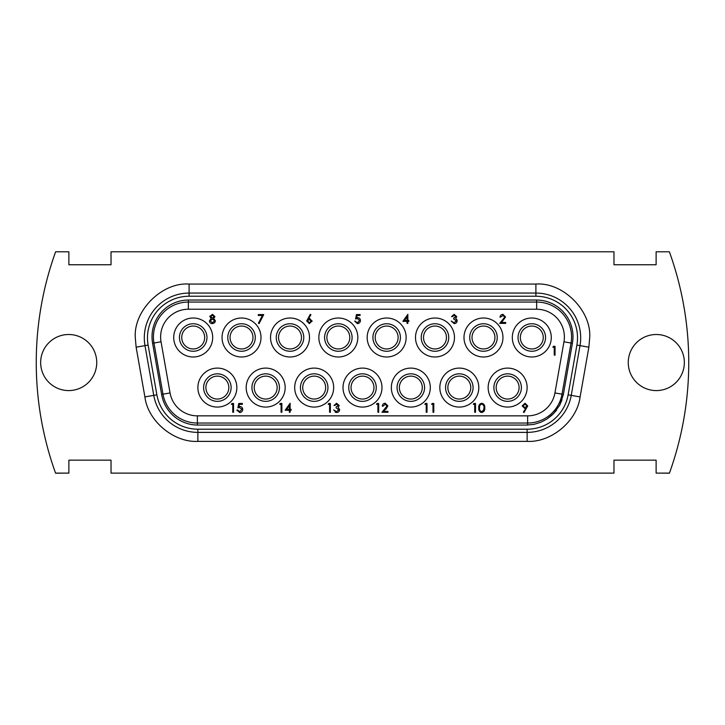 <?xml version="1.0" encoding="UTF-8"?>
<svg xmlns="http://www.w3.org/2000/svg" width="725" height="725" viewBox="0 0 725 725"><rect width="100%" height="100%" fill="white"/><g stroke="black" fill="none" stroke-linecap="round" stroke-linejoin="round"><path stroke-width="1.09" d="M507.636 399.049A11.464 11.464 0 0 1 496.172 387.585A11.464 11.464 0 0 1 507.636 376.121A11.464 11.464 0 0 1 519.1 387.585A11.464 11.464 0 0 1 507.636 399.049M217.364 399.049A11.464 11.464 0 0 1 205.9 387.585A11.464 11.464 0 0 1 217.364 376.121A11.464 11.464 0 0 1 228.828 387.585A11.464 11.464 0 0 1 217.364 399.049M459.315 399.049A11.464 11.464 0 0 1 447.851 387.585A11.464 11.464 0 0 1 459.315 376.121A11.464 11.464 0 0 1 470.779 387.585A11.464 11.464 0 0 1 459.315 399.049M265.685 399.049A11.464 11.464 0 0 1 254.221 387.585A11.464 11.464 0 0 1 265.685 376.121A11.464 11.464 0 0 1 277.149 387.585A11.464 11.464 0 0 1 265.685 399.049M314.179 399.049A11.464 11.464 0 0 1 302.715 387.585A11.464 11.464 0 0 1 314.179 376.121A11.464 11.464 0 0 1 325.643 387.585A11.464 11.464 0 0 1 314.179 399.049M410.821 399.049A11.464 11.464 0 0 1 399.357 387.585A11.464 11.464 0 0 1 410.821 376.121A11.464 11.464 0 0 1 422.285 387.585A11.464 11.464 0 0 1 410.821 399.049M362.5 399.049A11.464 11.464 0 0 1 351.036 387.585A11.464 11.464 0 0 1 362.5 376.121A11.464 11.464 0 0 1 373.964 387.585A11.464 11.464 0 0 1 362.5 399.049M241.525 348.961A11.464 11.464 0 0 1 230.061 337.506A11.464 11.464 0 0 1 241.525 326.042A11.464 11.464 0 0 1 252.989 337.506A11.464 11.464 0 0 1 241.525 348.961M338.339 348.961A11.464 11.464 0 0 1 326.875 337.506A11.464 11.464 0 0 1 338.339 326.042A11.464 11.464 0 0 1 349.803 337.506A11.464 11.464 0 0 1 338.339 348.961M483.475 348.961A11.464 11.464 0 0 1 472.011 337.506A11.464 11.464 0 0 1 483.475 326.042A11.464 11.464 0 0 1 494.939 337.506A11.464 11.464 0 0 1 483.475 348.961M386.661 348.961A11.464 11.464 0 0 1 375.197 337.506A11.464 11.464 0 0 1 386.661 326.042A11.464 11.464 0 0 1 398.125 337.506A11.464 11.464 0 0 1 386.661 348.961M434.982 348.961A11.464 11.464 0 0 1 423.518 337.506A11.464 11.464 0 0 1 434.982 326.042A11.464 11.464 0 0 1 446.446 337.506A11.464 11.464 0 0 1 434.982 348.961M531.797 348.961A11.464 11.464 0 0 1 520.332 337.506A11.464 11.464 0 0 1 531.797 326.042A11.464 11.464 0 0 1 543.261 337.506A11.464 11.464 0 0 1 531.797 348.961M290.018 348.961A11.464 11.464 0 0 1 278.554 337.506A11.464 11.464 0 0 1 290.018 326.042A11.464 11.464 0 0 1 301.482 337.506A11.464 11.464 0 0 1 290.018 348.961M193.203 348.961A11.464 11.464 0 0 1 181.739 337.506A11.464 11.464 0 0 1 193.203 326.042A11.464 11.464 0 0 1 204.667 337.506A11.464 11.464 0 0 1 193.203 348.961M521.393 387.585A13.757 13.757 0 0 1 507.636 401.342A13.757 13.757 0 0 1 493.879 387.585A13.757 13.757 0 0 1 507.636 373.828A13.757 13.757 0 0 1 521.393 387.585M231.121 387.585A13.757 13.757 0 0 1 217.364 401.342A13.757 13.757 0 0 1 203.607 387.585A13.757 13.757 0 0 1 217.364 373.828A13.757 13.757 0 0 1 231.121 387.585M459.315 401.342A13.757 13.757 0 0 1 445.558 387.585A13.757 13.757 0 0 1 459.315 373.828A13.757 13.757 0 0 1 473.072 387.585A13.757 13.757 0 0 1 459.315 401.342M265.685 401.342A13.757 13.757 0 0 1 251.928 387.585A13.757 13.757 0 0 1 265.685 373.828A13.757 13.757 0 0 1 279.442 387.585A13.757 13.757 0 0 1 265.685 401.342M327.936 387.585A13.757 13.757 0 0 1 314.179 401.342A13.757 13.757 0 0 1 300.422 387.585A13.757 13.757 0 0 1 314.179 373.828A13.757 13.757 0 0 1 327.936 387.585M424.578 387.585A13.757 13.757 0 0 1 410.821 401.342A13.757 13.757 0 0 1 397.064 387.585A13.757 13.757 0 0 1 410.821 373.828A13.757 13.757 0 0 1 424.578 387.585M362.5 401.342A13.757 13.757 0 0 1 348.743 387.585A13.757 13.757 0 0 1 362.5 373.828A13.757 13.757 0 0 1 376.257 387.585A13.757 13.757 0 0 1 362.5 401.342M241.525 323.749A13.757 13.757 0 0 0 227.768 337.506A13.757 13.757 0 0 0 241.525 351.253A13.757 13.757 0 0 0 255.282 337.506A13.757 13.757 0 0 0 241.525 323.749M338.339 323.749A13.757 13.757 0 0 0 324.583 337.506A13.757 13.757 0 0 0 338.339 351.253A13.757 13.757 0 0 0 352.096 337.506A13.757 13.757 0 0 0 338.339 323.749M469.718 337.506A13.757 13.757 0 0 0 483.475 351.253A13.757 13.757 0 0 0 497.232 337.506A13.757 13.757 0 0 0 483.475 323.749A13.757 13.757 0 0 0 469.718 337.506M372.904 337.506A13.757 13.757 0 0 0 386.661 351.253A13.757 13.757 0 0 0 400.417 337.506A13.757 13.757 0 0 0 386.661 323.749A13.757 13.757 0 0 0 372.904 337.506M421.225 337.506A13.757 13.757 0 0 0 434.982 351.253A13.757 13.757 0 0 0 448.739 337.506A13.757 13.757 0 0 0 434.982 323.749A13.757 13.757 0 0 0 421.225 337.506M518.04 337.506A13.757 13.757 0 0 0 531.797 351.253A13.757 13.757 0 0 0 545.553 337.506A13.757 13.757 0 0 0 531.797 323.749A13.757 13.757 0 0 0 518.04 337.506M276.261 337.506A13.757 13.757 0 0 0 290.018 351.253A13.757 13.757 0 0 0 303.775 337.506A13.757 13.757 0 0 0 290.018 323.749A13.757 13.757 0 0 0 276.261 337.506M179.447 337.506A13.757 13.757 0 0 0 193.203 351.253A13.757 13.757 0 0 0 206.96 337.506A13.757 13.757 0 0 0 193.203 323.749A13.757 13.757 0 0 0 179.447 337.506M507.636 407.069A19.484 19.484 0 0 1 488.152 387.585A19.484 19.484 0 0 1 507.636 368.101A19.484 19.484 0 0 1 527.12 387.585A19.484 19.484 0 0 1 507.636 407.069M217.364 407.069A19.484 19.484 0 0 1 197.88 387.585A19.484 19.484 0 0 1 217.364 368.101A19.484 19.484 0 0 1 236.848 387.585A19.484 19.484 0 0 1 217.364 407.069M459.315 407.069A19.484 19.484 0 0 1 439.83 387.585A19.484 19.484 0 0 1 459.315 368.101A19.484 19.484 0 0 1 478.808 387.585A19.484 19.484 0 0 1 459.315 407.069M265.685 407.069A19.484 19.484 0 0 1 246.192 387.585A19.484 19.484 0 0 1 265.685 368.101A19.484 19.484 0 0 1 285.17 387.585A19.484 19.484 0 0 1 265.685 407.069M314.179 407.069A19.484 19.484 0 0 1 294.694 387.585A19.484 19.484 0 0 1 314.179 368.101A19.484 19.484 0 0 1 333.663 387.585A19.484 19.484 0 0 1 314.179 407.069M410.821 407.069A19.484 19.484 0 0 1 391.337 387.585A19.484 19.484 0 0 1 410.821 368.101A19.484 19.484 0 0 1 430.306 387.585A19.484 19.484 0 0 1 410.821 407.069M362.5 407.069A19.484 19.484 0 0 1 343.016 387.585A19.484 19.484 0 0 1 362.5 368.101A19.484 19.484 0 0 1 381.984 387.585A19.484 19.484 0 0 1 362.5 407.069M241.525 356.99A19.484 19.484 0 0 1 222.04 337.506A19.484 19.484 0 0 1 241.525 318.012A19.484 19.484 0 0 1 261.009 337.506A19.484 19.484 0 0 1 241.525 356.99M338.339 356.99A19.484 19.484 0 0 1 318.855 337.506A19.484 19.484 0 0 1 338.339 318.012A19.484 19.484 0 0 1 357.824 337.506A19.484 19.484 0 0 1 338.339 356.99M483.475 356.99A19.484 19.484 0 0 1 463.991 337.506A19.484 19.484 0 0 1 483.475 318.012A19.484 19.484 0 0 1 502.96 337.506A19.484 19.484 0 0 1 483.475 356.99M386.661 356.99A19.484 19.484 0 0 1 367.176 337.506A19.484 19.484 0 0 1 386.661 318.012A19.484 19.484 0 0 1 406.145 337.506A19.484 19.484 0 0 1 386.661 356.99M434.982 356.99A19.484 19.484 0 0 1 415.498 337.506A19.484 19.484 0 0 1 434.982 318.012A19.484 19.484 0 0 1 454.466 337.506A19.484 19.484 0 0 1 434.982 356.99M531.797 356.99A19.484 19.484 0 0 1 512.312 337.506A19.484 19.484 0 0 1 531.797 318.012A19.484 19.484 0 0 1 551.281 337.506A19.484 19.484 0 0 1 531.797 356.99M290.018 356.99A19.484 19.484 0 0 1 270.534 337.506A19.484 19.484 0 0 1 290.018 318.012A19.484 19.484 0 0 1 309.502 337.506A19.484 19.484 0 0 1 290.018 356.99M193.203 356.99A19.484 19.484 0 0 1 173.719 337.506A19.484 19.484 0 0 1 193.203 318.012A19.484 19.484 0 0 1 212.688 337.506A19.484 19.484 0 0 1 193.203 356.99M161.041 341.792L153.963 343.034L162.98 394.183A34.918 34.918 0 0 0 197.372 423.028L527.628 423.028A34.918 34.918 0 0 0 562.02 394.183L571.037 343.034A34.918 34.918 0 0 0 536.645 302.053L188.355 302.053L188.355 309.24L536.645 309.24A27.731 27.731 0 0 1 563.959 341.792L554.942 392.932A27.731 27.731 0 0 1 527.628 415.851L197.372 415.851A27.731 27.731 0 0 1 170.058 392.932L161.041 341.792A27.731 27.731 0 0 1 188.355 309.24M152.613 343.278L153.963 343.034A34.918 34.918 0 0 1 188.355 302.053L188.355 300.032M337.333 404.242L333.989 405.493L336.608 403.236L339.182 405.52L338.158 407.332L339.635 409.652C339.418 411.447 338.403 412.398 336.59 412.498L335.186 412.199M385.138 404.133L383.099 406.172L382.302 406.172C382.456 404.378 383.407 403.399 385.183 403.236L387.848 405.855L383.851 411.374L387.957 411.374L387.957 412.271L381.966 412.271L387.05 405.928L385.048 404.142M481.735 403.236C483.983 403.807 484.998 405.357 484.771 407.867C484.998 410.386 483.983 411.927 481.735 412.498C479.506 411.918 478.527 410.368 478.781 407.867C478.527 405.366 479.506 403.816 481.735 403.236C483.983 403.807 484.998 405.357 484.771 407.867L484.771 408.229M481.735 412.498L480.539 412.217M212.923 323.586L212.398 323.622C210.613 323.567 209.625 322.652 209.416 320.894L211.156 318.483L210.005 315.91M209.416 320.894L211.156 318.483L209.869 316.617L212.452 314.351L214.953 316.635L213.703 318.483L215.407 320.822L214.736 322.652L212.398 323.622M312.112 320.921L309.358 323.622L306.684 320.939L310.3 314.351L310.907 314.831L308.578 318.393L309.493 318.311L312.085 321.284M452.545 316.173L451.53 316.608L454.158 314.351L456.732 316.644L455.699 318.456L457.185 320.776C456.968 322.571 455.952 323.513 454.131 323.622L451.195 321.021L454.149 322.716L456.388 320.849L453.678 318.982L453.678 318.085L454.394 318.012M454.53 315.284L452.318 316.608M454.158 314.351L456.705 316.997M503.44 315.33L500.023 317.287C500.168 315.502 501.129 314.523 502.905 314.351L505.57 316.97L501.573 322.489L505.678 322.489L505.678 323.395L499.688 323.395L504.772 317.042L502.86 315.257M356.618 317.804L357.652 317.632C359.401 317.786 360.325 318.746 360.425 320.513C360.289 322.435 359.265 323.477 357.353 323.622L354.661 321.13L357.398 322.716L359.636 320.477L357.507 318.529L355.567 318.982L356.473 314.577L360.089 314.577L360.089 315.484L357.09 315.484L356.618 317.804L358.368 317.713M355.458 321.13L355.622 321.655M357.398 322.716L358.096 322.616M525.824 408.474L524.9 408.547L522.199 405.937L525 403.236L527.737 405.937L524.003 412.498L523.377 412.063L525.824 408.474L524.9 408.547L522.199 405.937L525 403.236M237.138 410.794L236.939 410.015L237.737 410.015L239.676 411.601L241.914 409.362L239.386 407.441M239.794 407.414L237.845 407.867L238.752 403.453L242.368 403.453L242.368 404.36L239.368 404.36L238.897 406.68L239.93 406.507C241.679 406.662 242.603 407.631 242.712 409.398C242.567 411.32 241.543 412.353 239.631 412.498L236.939 410.015M242.594 408.51L242.712 409.398M240.347 412.434L239.631 412.498M239.676 411.601L241.914 409.362L241.824 408.719M281.083 404.36L279.723 404.36L280.24 403.453L281.871 403.453L281.871 412.271L281.083 412.271L281.083 404.36M336.59 412.498L333.645 409.897L336.599 411.601L338.847 409.734L336.137 407.867L336.137 406.961L338.394 405.52L336.618 404.133L334.778 405.493M333.989 405.493L336.608 403.236M329.576 404.36L328.217 404.36L328.733 403.453L330.364 403.453L330.364 412.271L329.576 412.271L329.576 404.36M385.383 408.628L387.05 405.928M385.183 403.236L387.848 405.855L386.062 409.018M377.897 404.36L376.538 404.36L377.054 403.453L378.686 403.453L378.686 412.271L377.897 412.271L377.897 404.36M432.997 404.36L431.647 404.36L432.163 403.453L433.795 403.453L433.795 412.271L432.997 412.271L432.997 404.36M426.218 404.36L424.859 404.36L425.376 403.453L427.007 403.453L427.007 412.271L426.218 412.271L426.218 404.36M214.953 316.635L213.703 318.483M262.387 315.484L258.299 315.484L258.299 314.577L263.728 314.577L259.088 323.622L258.408 323.241L262.387 315.484M308.578 318.393L309.493 318.311M453.678 318.085L455.943 316.635L454.167 315.257M454.149 322.716L456.388 320.849L453.678 318.982M456.659 319.208L457.185 320.776M500.023 317.287C500.168 315.502 501.129 314.523 502.905 314.351M554.244 347.221L552.894 347.221L553.411 346.323L555.042 346.323L555.042 355.141L554.244 355.141L554.244 347.221M407.051 321.356L402.873 321.356L407.849 314.351L407.849 320.459L408.864 320.459L408.864 321.356L407.849 321.356L407.849 323.395L407.051 323.395L407.051 321.356M359.636 320.477L357.507 318.529M474.712 404.36L473.362 404.36L473.878 403.453L475.509 403.453L475.509 412.271L474.712 412.271L474.712 404.36M289.329 410.241L285.152 410.241L290.127 403.236L290.127 409.335L291.142 409.335L291.142 410.241L290.127 410.241L290.127 412.271L289.329 412.271L289.329 410.241M232.761 404.36L231.402 404.36L231.918 403.453L233.55 403.453L233.55 412.271L232.761 412.271L232.761 404.36M238.897 406.68L239.93 406.507M483.983 407.867L483.647 410.087L481.753 411.601C480.059 411.066 479.334 409.815 479.578 407.867C479.334 405.909 480.059 404.668 481.753 404.133C483.439 404.677 484.182 405.918 483.983 407.867L483.439 410.558M214.609 320.84L212.407 322.716L210.205 320.921L212.461 318.982L214.609 320.84L212.407 322.716M214.165 316.608L212.434 318.085L210.658 316.626L212.407 315.257L214.165 316.608L212.434 318.085M311.315 320.967L309.394 322.716L307.472 320.967L309.33 319.208L311.215 321.538M407.051 316.626L404.423 320.459L407.051 320.459L407.051 316.626M526.948 405.891L525.045 407.64L522.988 405.891L524.963 404.133L526.948 405.891L525.045 407.64L522.988 405.891L524.963 404.133M289.329 405.511L286.701 409.335L289.329 409.335L289.329 405.511M481.753 404.133L482.678 404.396M479.578 407.867L479.597 407.142M210.205 320.921L210.332 320.278M210.767 317.115L210.757 316.145M65.168 473.117L55.589 473.207A326.25 326.25 0 0 1 55.562 473.117L68.875 473.117L68.875 460.157L111.025 460.157L111.025 473.117L613.975 473.117L613.975 460.157L656.125 460.157L656.125 473.117L669.438 473.117A326.25 326.25 0 0 1 669.411 473.207L659.832 473.117M610.622 473.117L114.378 473.117M535.902 296.235A41.615 41.615 0 0 1 576.892 345.082L568.119 394.817A41.615 41.615 0 0 1 527.129 429.209L197.871 429.209A41.615 41.615 0 0 1 156.881 394.817L148.108 345.082A41.615 41.615 0 0 1 189.098 296.235L535.902 296.235L535.902 293.063A44.796 44.796 0 0 1 580.009 345.635L571.246 395.361A44.796 44.796 0 0 1 527.129 432.381L197.871 432.381A44.796 44.796 0 0 1 153.754 395.361L144.991 345.635A44.796 44.796 0 0 1 189.098 293.063L535.902 293.063L535.902 284.064C562.99 282.025 591.736 310.762 589.688 337.859L588.872 347.193L580.1 396.928C577.218 420.917 551.263 442.703 527.129 441.371L197.871 441.371C173.746 442.703 147.782 420.926 144.9 396.928L136.128 347.193L135.312 337.859C133.264 310.771 162.001 282.025 189.098 284.064L535.902 284.064M669.438 473.117A326.25 326.25 0 0 0 669.374 251.792L656.125 251.792L656.125 264.761L613.975 264.761L613.975 251.792L111.025 251.792L111.025 264.761L68.875 264.761L68.875 251.792L55.626 251.792A326.25 326.25 0 0 0 55.562 473.117M96.742 362.545A28.039 28.039 0 0 1 68.703 390.585A28.039 28.039 0 0 1 40.654 362.545A28.039 28.039 0 0 1 68.703 334.506A28.039 28.039 0 0 1 96.742 362.545M684.346 362.545A28.039 28.039 0 0 1 656.297 390.585A28.039 28.039 0 0 1 628.258 362.545A28.039 28.039 0 0 1 656.297 334.506A28.039 28.039 0 0 1 684.346 362.545M536.301 300.023A36.685 36.685 0 0 1 572.424 343.079L563.316 394.744L559.718 405.148L553.592 413.558L546.877 419.068L540.868 422.24L534.153 424.324L527.075 425.058L197.807 425.058A36.685 36.685 0 0 1 161.684 394.753L152.576 343.079A36.685 36.685 0 0 1 188.699 300.023L536.301 300.023M534.153 424.324L540.877 422.231M555.957 410.867L551.942 415.162L546.913 419.041M563.959 341.792L572.388 343.278M536.645 309.24L536.645 300.032M170.058 392.932L161.63 394.418M197.372 415.851L197.372 425.058M527.628 415.851L527.628 425.058M554.942 392.932L563.37 394.418M580.698 337.859A44.796 44.796 0 0 1 580.009 345.635L588.872 347.193M148.108 345.082L144.991 345.635A44.796 44.796 0 0 1 189.098 293.063L189.098 284.064M527.129 441.371L527.129 432.381A44.796 44.796 0 0 0 571.246 395.361L580.1 396.928M144.991 345.635L136.128 347.193M197.871 441.371L197.871 432.381A44.796 44.796 0 0 1 153.754 395.361L144.9 396.928M571.246 395.361L568.119 394.817M527.129 429.209L527.129 432.381M580.009 345.635L576.892 345.082M189.098 293.063L189.098 296.235M153.754 395.361L156.881 394.817M197.871 432.381L197.871 429.209M556.175 410.595L556.718 409.879M559.283 405.955L559.591 405.393M559.718 405.148L562.056 399.702"/></g></svg>
